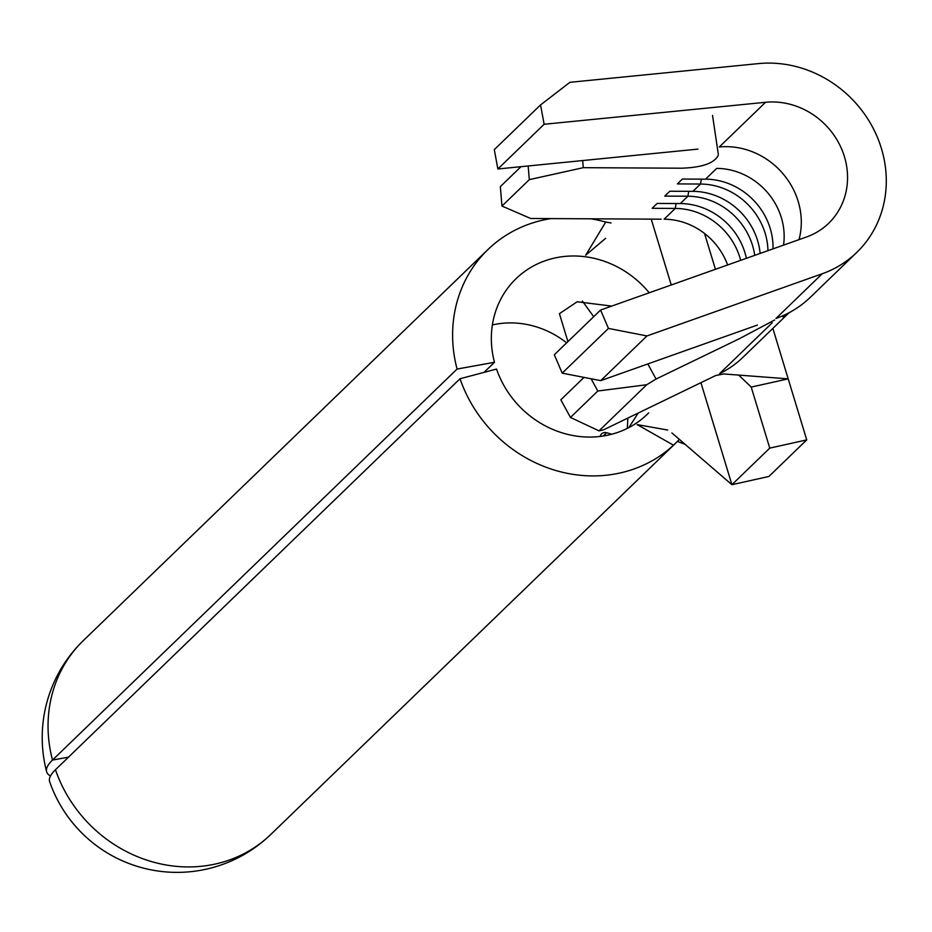 <?xml version="1.0" encoding="UTF-8"?>
<svg xmlns="http://www.w3.org/2000/svg" width="932" height="932" viewBox="0 0 932 932"><rect width="100%" height="100%" fill="white"/><g stroke="black" fill="none" stroke-linecap="round" stroke-linejoin="round"><path stroke-width="1.4" d="M740.672 260.343A65.065 59.508 46 0 0 739.915 257.651A65.065 59.508 46 0 0 675.269 208.43L652.144 208.302L657.188 203.421L680.313 203.549A65.065 59.508 46 0 1 746.392 258.315M767.956 250.661A65.065 59.508 46 0 0 765.149 233.268A65.065 59.508 46 0 0 700.503 184.035L677.378 183.919L682.422 179.037L705.547 179.165A65.065 59.508 46 0 1 773.001 248.879M754.722 255.356A65.065 59.508 46 0 0 752.532 245.465A65.065 59.508 46 0 0 687.886 196.233L664.761 196.104L669.805 191.235L692.93 191.351A65.065 59.508 46 0 1 760.128 253.446M604.041 435.885L605.008 434.498L603.47 435.978M628.844 427.602L638.187 413.062M611.73 306.092L577.176 301.77L559.421 313.665L567.914 341.625M484.034 372.381L494.473 362.292A94.353 86.292 46 0 1 516.048 278.68A94.353 86.292 46 0 1 554.726 258.036A94.353 86.292 46 0 1 602.398 260.622A94.353 86.292 -134 0 1 649.22 292.788M267.391 837.6L268.917 836.237A134.837 134.837 0 0 1 49.664 781.738A134.732 26.632 -16.9 0 1 55.454 769.75L460.024 378.742L496.535 369.072A94.353 86.292 46 0 0 608.503 435.023A94.353 86.292 46 0 0 648.66 412.899M550.987 218.589A134.837 123.315 46 0 0 543.193 220.057A134.837 123.315 46 0 0 487.914 249.566A134.837 123.315 46 0 0 457.076 369.049L52.518 760.058A134.837 123.315 -134 0 1 83.344 640.575A134.837 134.837 0 0 0 46.6 771.661A134.732 26.632 -16.9 0 1 52.518 760.058L68.467 757.168M605.637 238.336L585.692 255.182L605.707 222.061A134.837 123.315 46 0 0 590.9 218.799M605.707 222.061L611.077 222.946M679.416 439.426L673.51 445.193L637.173 424.608L667.755 430.048M460.024 378.742A134.837 123.315 46 0 0 620.036 472.99A134.837 123.315 46 0 0 673.51 445.193M582.349 301.024L593.696 316.694M671.925 432.961L731.911 484.698L768.888 476.473L806.739 439.892L772.861 328.39M647.81 363.946L656.058 379.044L739.379 338.712L774.643 320.002M582.686 160.56L583.281 167.678L681.513 168.203C702.309 167.48 714.576 163.123 718.304 155.155M583.281 167.678L529.306 179.643L501.964 206.065L530.704 218.484L661.126 219.183M676.108 203.525L675.269 208.43L664.132 219.195A65.065 59.508 -134 0 1 705.734 234.433A65.065 59.508 -134 0 1 727.624 264.979M705.547 179.165L716.696 168.389A65.065 59.508 -134 0 1 783.532 245.139M584.014 377.39L560.831 399.805L570.477 417.443L599.008 430.864L603.493 429.862L715.543 375.608L723.605 373.942L788.204 378.858L751.215 387.083L738.692 375.095M772.185 322.833L719.609 373.639A105.561 96.532 46 0 0 742.699 357.538L788.833 312.954M520.988 166.688L500.344 186.633L501.964 206.065M529.306 179.643L528.164 165.966M656.058 379.044L646.738 384.73L597.808 391.021L570.477 417.443M597.808 391.021L591.109 378.776M646.738 384.73L599.008 430.864M704.557 233.501L715.438 269.301M806.739 439.892L769.762 448.117L751.215 387.083M50.479 775.983A134.732 26.632 -16.9 0 1 46.6 771.661M494.473 362.292L457.076 369.049M268.917 836.237L270.734 834.501A134.837 123.315 -134 0 1 215.467 863.999A134.837 123.315 -134 0 1 55.454 769.75M600.15 436.444A88.563 81.002 46 0 0 600.196 436.234A5.778 5.289 -134 0 1 606.604 432.739L611.823 434.207M566.644 342.836A88.563 81.002 46 0 0 492.376 324.942M677.447 441.395L685.102 444.331M769.762 448.117L731.911 484.698L700.922 382.691M671.238 284.982L651.223 219.125M799.015 239.652A72.3 66.125 46 0 0 719.294 146.988L765.556 102.287A72.3 66.125 -134 0 1 839.103 143.644A72.3 66.125 -134 0 1 828.63 223.319A72.3 66.125 -134 0 1 806.483 236.996L600.581 310.041L554.319 354.754L562.194 373.138L600.709 380.652L757.413 325.058M856.764 252.432L810.502 297.145A112.784 103.149 -134 0 1 792.002 311.09A112.784 103.149 -134 0 1 775.96 318.476L822.222 273.763A112.784 103.149 46 0 0 856.764 252.432A112.784 103.149 46 0 0 873.098 128.127A112.784 103.149 46 0 0 758.368 63.609L569.918 82.319L540.548 104.932L494.286 149.644L497.874 168.983L697.928 149.108M540.548 104.932L544.137 124.271L497.874 168.983M544.137 124.271L765.556 102.287M600.581 310.041L608.456 328.425L562.194 373.138M608.456 328.425L646.971 335.939L600.709 380.652M646.971 335.939L822.222 273.763M692.93 191.351L700.503 184.035L701.342 179.142M680.313 203.549L687.886 196.233L688.725 191.328M627.224 428.429A114.589 104.803 46 0 0 627.749 418.107M270.886 834.361A134.837 123.315 -134 0 1 270.758 834.49A134.837 134.837 0 0 0 270.758 834.49L675.467 443.341M606.604 432.739L603.214 436.025M487.914 249.566L83.344 640.575M792.002 311.09L782.787 316.775M718.292 154.188L712.549 115.44"/></g></svg>
